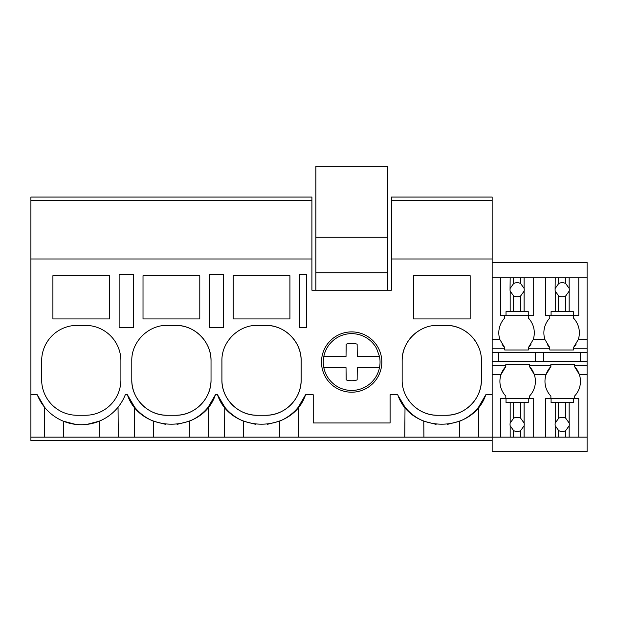<?xml version="1.0" encoding="UTF-8"?>
<svg xmlns="http://www.w3.org/2000/svg" width="618" height="618" viewBox="0 0 618 618"><rect width="100%" height="100%" fill="white"/><g stroke="black" fill="none" stroke-linecap="round" stroke-linejoin="round"><path stroke-width="0.93" d="M126.342 274.523L119.135 274.523L119.135 327.749L133.558 327.749L133.558 274.523L126.342 274.523M30.9 200.603L311.912 200.603L311.912 197.057L30.9 197.057L30.9 258.981L311.912 258.981L311.912 200.603M492.16 440.696L30.9 440.696L30.9 437.15L520.68 437.15L520.68 430.553L524.095 425.779A7.099 7.099 0 0 0 524.095 423.029L520.68 418.255A7.099 7.099 0 0 0 513.589 418.255L510.174 423.029A7.099 7.099 0 0 0 510.174 425.779L513.589 430.553A7.099 7.099 0 0 0 520.68 430.553M124.658 396.308L125.307 394.74L127.385 394.74L134.647 407.2A47.308 47.308 0 0 0 140.456 413.203M118.301 437.15L118.046 407.2M134.392 437.15L134.647 407.2M63.422 437.15L63.283 421.175L75.635 424.388M52.901 275.713L52.901 318.934L109.672 318.934L109.672 275.713L52.901 275.713M120.904 360.866A35.481 35.481 0 0 0 85.423 325.377L77.142 325.377A35.481 35.481 0 0 0 41.661 360.866L41.661 379.784A35.481 35.481 0 0 0 77.142 415.265L85.423 415.265A35.481 35.481 0 0 0 120.904 379.784L120.904 360.866M30.9 437.15L30.9 394.74L37.258 394.74L44.527 407.2L44.264 437.15M87.014 424.381L99.282 421.175L99.143 437.15M37.258 394.74A47.308 47.308 0 0 0 125.307 394.74M30.9 394.74L30.9 258.981M311.912 258.981L311.912 290.221L391.395 290.221L391.395 258.981L492.16 258.981L492.16 197.057L391.395 197.057L391.395 200.603L492.16 200.603M127.385 394.74C140.394 434.006 202.418 434.006 215.435 394.74L217.505 394.74C230.522 434.006 292.546 434.006 305.555 394.74L313.218 394.74L313.218 422.959L390.097 422.959L390.097 394.74L397.753 394.74C410.769 434.006 472.793 434.006 485.802 394.74L492.16 394.74L492.16 258.981M437.637 325.377C418.68 324.89 401.669 341.901 402.156 360.866L402.156 379.784C401.669 398.749 418.68 415.76 437.637 415.265L445.918 415.265C464.875 415.76 481.885 398.741 481.399 379.784L481.399 360.866C481.885 341.901 464.875 324.89 445.918 325.377L437.637 325.377M470.167 318.934L470.167 275.713L413.396 275.713L413.396 318.934L470.167 318.934M233.148 275.713L233.148 318.934L289.919 318.934L289.919 275.713L233.148 275.713M257.389 415.265L265.67 415.265C284.628 415.76 301.646 398.741 301.151 379.784L301.151 360.866C301.638 341.901 284.628 324.89 265.67 325.377L257.389 325.377C238.432 324.89 221.422 341.901 221.908 360.866L221.908 379.784C221.422 398.749 238.432 415.76 257.389 415.265A35.481 35.481 0 0 1 221.908 379.784M209.255 274.523L223.685 274.523L223.685 327.749L209.255 327.749L209.255 274.523M199.792 318.934L199.792 275.713L143.021 275.713L143.021 318.934L199.792 318.934M167.269 325.377C148.305 324.89 131.294 341.901 131.788 360.866L131.788 379.784C131.294 398.749 148.312 415.76 167.269 415.265L175.551 415.265C194.508 415.76 211.518 398.741 211.032 379.784L211.032 360.866C211.518 341.901 194.508 324.89 175.551 325.377L167.269 325.377M381.816 362.048A30.158 30.158 0 0 1 351.657 392.206A30.158 30.158 0 0 1 321.499 362.048A30.158 30.158 0 0 1 351.657 331.889A30.158 30.158 0 0 1 381.816 362.048M299.382 274.523L306.59 274.523L306.59 327.749L299.382 327.749L299.382 274.523M208.428 437.15L208.166 407.2L215.435 394.74M224.512 437.15L224.774 407.2A47.308 47.308 0 0 0 230.584 413.203M217.505 394.74L224.774 407.2M153.55 437.15L153.411 421.175L165.794 424.396M148.474 330.769A35.481 35.481 0 0 0 148.034 331.047M135.272 345.516A35.481 35.481 0 0 0 135.01 346.088M131.788 379.784A35.481 35.481 0 0 0 167.269 415.265M175.551 415.265A35.481 35.481 0 0 0 211.032 379.784M211.032 360.866A35.481 35.481 0 0 0 175.551 325.377M140.958 413.627A47.308 47.308 0 0 0 153.411 421.175M177.065 424.388L189.409 421.175A47.308 47.308 0 0 0 203.948 411.758M204.311 411.41A47.308 47.308 0 0 0 208.166 407.2M189.27 437.15L189.409 421.175M404.759 437.15L405.022 407.2L398.123 395.659M298.548 437.15L298.293 407.2L305.555 394.74M243.67 437.15L243.531 421.175L255.914 424.396M238.594 330.769A35.481 35.481 0 0 0 238.154 331.047M225.4 345.516A35.481 35.481 0 0 0 225.13 346.088M265.67 415.265A35.481 35.481 0 0 0 301.151 379.784M301.151 360.866A35.481 35.481 0 0 0 265.67 325.377M231.086 413.627A47.308 47.308 0 0 0 243.531 421.175M267.185 424.388L279.529 421.175A47.308 47.308 0 0 0 294.075 411.758M294.438 411.41A47.308 47.308 0 0 0 298.293 407.2M279.39 437.15L279.529 421.175M391.395 258.981L391.395 200.603M405.022 407.2A47.308 47.308 0 0 0 423.778 421.175L436.076 424.388M459.637 437.15L459.777 421.175L447.347 424.404M459.777 421.175A47.308 47.308 0 0 0 478.533 407.2L485.802 394.74M418.726 330.839A35.481 35.481 0 0 0 402.156 360.866M407.571 398.618A35.481 35.481 0 0 0 437.637 415.265M445.918 415.265A35.481 35.481 0 0 0 481.399 379.784M475.999 342.048A35.481 35.481 0 0 0 445.918 325.377M478.795 437.15L478.533 407.2M423.917 437.15L423.778 421.175M492.16 365.354L505.825 365.354L505.825 364.172L529.479 364.172L529.479 365.354L550.885 365.354L550.885 364.172L574.539 364.172L574.539 365.354L587.1 365.354L587.1 451.696L492.16 451.696L492.16 394.74M492.16 277.837L587.1 277.837L587.1 365.354M587.1 277.837L587.1 262.457L492.16 262.457M573.442 315.682L573.442 318.046A21.437 21.437 0 0 1 578.247 339.637L573.442 347.617A21.437 21.437 0 0 0 576.231 343.971M492.16 361.538L587.1 361.538L580.511 361.538L580.511 352.615M587.1 437.15L578.765 437.15L578.765 398.471L574.539 398.471L574.539 396.107A21.437 21.437 0 0 0 574.539 366.536L574.539 365.354M545.648 277.837L545.648 315.682L549.788 315.682L549.788 318.046A21.437 21.437 0 0 0 544.983 339.637L549.788 347.617L549.788 348.799L528.375 348.799L528.375 349.981L528.375 347.617A21.437 21.437 0 0 0 531.001 344.241M528.375 315.682L528.375 318.046L528.375 315.682M528.375 347.617L533.179 339.637A21.437 21.437 0 0 0 528.375 318.046M547.162 344.241A21.437 21.437 0 0 0 549.788 347.617M549.788 348.799L549.788 349.981L573.442 349.981L573.442 347.617M535.451 352.615L535.451 361.538L543.809 361.538L543.809 352.615M578.765 398.471L573.319 398.471L573.319 402.519L555.234 402.519L555.234 423.029A7.099 7.099 0 0 0 555.234 425.779L555.234 437.15L533.697 437.15L533.697 398.471L529.479 398.471L529.479 396.107A21.437 21.437 0 0 0 534.284 374.516L546.08 374.516L550.885 366.536A21.437 21.437 0 0 0 550.885 396.107L550.885 398.471M550.885 365.354L550.885 366.536M587.1 374.516L579.344 374.516L574.539 366.536M573.442 348.799L587.1 348.799M492.16 352.615L587.1 352.615M492.16 348.799L504.721 348.799L504.721 349.981L528.375 349.981M529.479 365.354L529.479 366.536L534.284 374.516A21.437 21.437 0 0 0 529.479 366.536M505.825 365.354L505.825 366.536A21.437 21.437 0 0 0 505.825 396.107L505.825 398.471M492.16 374.516L501.02 374.516L505.825 366.536M501.932 343.971A21.437 21.437 0 0 0 504.721 347.617L504.721 348.799M492.16 339.637L499.916 339.637A21.437 21.437 0 0 1 504.721 318.046L504.721 315.682M499.916 339.637L504.721 347.617M498.749 361.538L498.749 352.615M387.432 290.221L387.432 166.304L315.875 166.304L315.875 237.266L387.432 237.266M315.875 290.221L315.875 272.747L387.432 272.747M315.875 272.747L315.875 237.266M326.744 375.651A28.382 28.382 0 0 0 379.475 356.424L376.563 348.436A28.382 28.382 0 0 0 323.832 367.664A28.382 28.382 0 0 0 326.744 375.651M379.475 367.664L357.274 367.664L357.142 379.916L357.274 367.664M323.832 367.664L346.034 367.664L346.173 379.916A18.694 18.694 0 0 0 357.142 379.916M379.475 356.424L357.274 356.424L357.142 344.172A18.694 18.694 0 0 0 346.173 344.172L346.034 356.424L323.832 356.424M346.173 344.172L346.034 356.424M513.589 277.837L513.589 283.608A7.099 7.099 0 0 1 520.68 283.608L520.68 277.837M510.174 277.837L510.043 289.749A7.099 7.099 0 0 0 510.174 291.124L513.589 295.898A7.099 7.099 0 0 0 520.68 295.898L520.68 311.634L510.174 311.634L510.174 291.124M510.174 288.382L513.589 283.608M520.68 295.898L524.095 291.124A7.099 7.099 0 0 0 524.095 288.382L520.68 283.608M524.095 277.837L524.095 288.382M524.095 291.124L524.095 311.634L528.251 311.634L528.251 315.682L533.697 315.682L533.697 277.837M500.58 277.837L500.58 315.682L506.018 315.682L506.018 311.634L510.174 311.634M513.589 295.898L513.589 311.634M524.095 311.634L520.68 311.634M528.251 315.682L506.018 315.682M533.697 398.471L528.251 398.471L528.251 402.519L524.095 402.519L524.095 423.029M524.095 425.779L524.095 437.15L520.68 437.15M533.697 437.15L524.095 437.15M524.095 402.519L520.68 402.519L520.68 418.255M500.58 437.15L500.58 398.471L528.251 398.471M506.018 398.471L506.018 402.519L520.68 402.519M513.589 402.519L513.589 418.255M510.174 402.519L510.174 423.029M510.174 425.779L510.174 437.15M513.589 430.553L513.589 437.15M558.649 277.837L558.649 283.608A7.099 7.099 0 0 1 565.748 283.608L565.748 277.837M555.234 277.837L555.103 289.749A7.099 7.099 0 0 0 555.234 291.124L558.649 295.898A7.099 7.099 0 0 0 565.748 295.898L565.748 311.634L555.234 311.634L555.234 291.124M555.234 288.382L558.649 283.608M565.748 295.898L569.163 291.124A7.099 7.099 0 0 0 569.163 288.382L565.748 283.608M569.163 277.837L569.163 288.382M569.163 291.124L569.163 311.634L573.319 311.634L573.319 315.682L578.765 315.682L578.765 277.837M545.648 315.682L551.078 315.682L551.078 311.634L555.234 311.634M558.649 295.898L558.649 311.634M569.163 311.634L565.748 311.634M573.319 315.682L551.078 315.682M569.163 402.519L569.163 423.029L565.748 418.255A7.099 7.099 0 0 0 558.649 418.255L555.234 423.029M578.765 437.15L569.163 437.15L569.163 425.779A7.099 7.099 0 0 0 569.163 423.029M565.748 402.519L565.748 418.255M569.163 425.779L565.748 430.553L565.748 437.15L569.163 437.15M555.234 425.779L558.649 430.553A7.099 7.099 0 0 0 565.748 430.553M555.234 437.15L565.748 437.15M545.648 437.15L545.648 398.471L573.319 398.471M555.234 402.519L551.078 402.519L551.078 398.471M558.649 402.519L558.649 418.255M558.649 430.553L558.649 437.15M578.247 339.637L587.1 339.637M533.179 339.637L544.983 339.637"/></g></svg>
